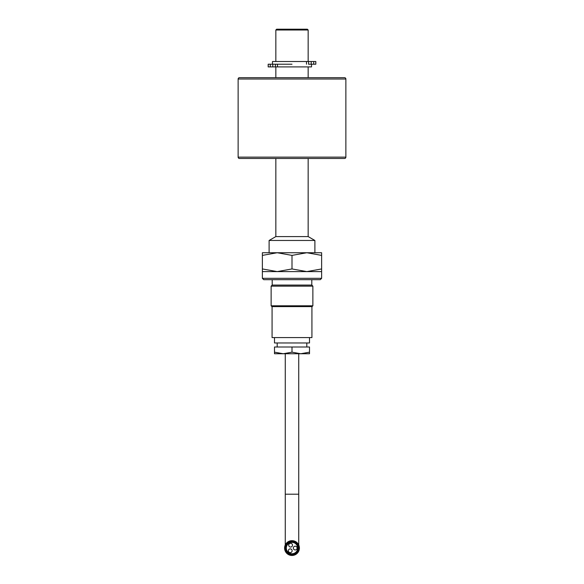 <?xml version="1.0" encoding="UTF-8"?>
<svg xmlns="http://www.w3.org/2000/svg" width="584" height="584" viewBox="0 0 584 584"><rect width="100%" height="100%" fill="white"/><g stroke="black" fill="none" stroke-linecap="round" stroke-linejoin="round"><path stroke-width="0.88" d="M321.623 278.327L320.28 279.678L263.72 279.678L262.377 278.327L321.623 278.327L321.623 268.947L321.623 271.596L277.188 271.596L292 268.947L306.812 271.596L292 268.947L292 255.391L277.188 252.741L262.377 252.741L262.377 255.391L262.377 252.741M311.798 279.678L311.798 285.065L272.202 285.065L271.129 286.138L271.129 305.797L312.871 305.797L312.871 286.138L271.129 286.138M312.871 305.797L312.068 306.607L271.932 306.607L271.129 305.797M308.162 158.476L308.162 236.586L314.893 240.469L269.107 240.469L269.107 252.741M308.162 236.586L275.838 236.586L269.107 240.469M275.838 30.01L276.648 29.2L307.352 29.2L308.162 30.01L275.838 30.01L275.838 61.517M277.188 271.596L262.377 268.947L262.377 271.596L262.377 268.947L277.188 271.596L262.377 271.596L262.377 278.327M321.623 252.741L321.623 255.391L321.623 252.741L277.188 252.741L262.377 255.391L262.377 268.947M306.812 271.596L321.623 268.947L321.623 255.391L306.812 252.741L292 255.391M292 64.211L275.48 64.211L292 64.211M308.52 64.211L315.82 64.211L315.769 61.517L272.472 61.517L272.472 64.211M275.48 64.211L268.18 64.211L268.231 66.904L311.527 66.904L311.527 64.211M277.188 342.969L277.188 347.005M306.812 342.969L306.812 347.005M274.495 337.581L274.495 342.969L309.505 342.969L309.505 337.581M272.071 306.607L272.071 337.581L311.929 337.581L311.929 306.607M309.505 353.743L300.753 353.743L309.505 352.174L309.505 353.67M300.753 353.743L283.247 353.743L292 352.174L300.753 353.743M283.247 353.743L274.495 353.743L274.495 352.174L283.247 353.743M309.505 352.707L309.505 347.005L274.495 347.005L274.495 352.707M292 347.005L292 352.174M345.867 79.022L238.133 79.022A1.343 1.343 0 0 1 239.484 77.679L344.516 77.679A1.343 1.343 0 0 1 345.867 79.022L345.867 157.132A1.343 1.343 0 0 1 344.516 158.476L239.484 158.476A1.343 1.343 0 0 1 238.133 157.132L345.867 157.132M238.133 79.022L238.133 157.132M239.484 158.476L270.188 158.476M313.812 158.476L344.516 158.476M290.606 547.062A1.883 1.883 0 0 0 292.496 545.171A1.883 1.883 0 0 0 290.606 543.288A1.883 1.883 0 0 0 288.722 545.171A1.883 1.883 0 0 0 290.606 547.062M286.321 548.069A5.679 5.679 0 0 0 292 553.749A5.679 5.679 0 0 0 297.679 548.069A5.679 5.679 0 0 0 292 542.383A5.679 5.679 0 0 0 286.321 548.069M299.409 548.069A7.41 7.41 0 0 1 292 555.472A7.41 7.41 0 0 1 284.591 548.069A7.41 7.41 0 0 1 292 540.66A7.41 7.41 0 0 1 299.409 548.069A7.41 7.41 0 0 0 292 540.66A7.41 7.41 0 0 0 284.591 548.069M290.241 552.639A1.883 1.883 0 0 0 292.124 550.749A1.883 1.883 0 0 0 290.241 548.865A1.883 1.883 0 0 0 288.357 550.749A1.883 1.883 0 0 0 290.241 552.639M295.212 549.953A1.883 1.883 0 0 0 297.095 548.069A1.883 1.883 0 0 0 295.212 546.179A1.883 1.883 0 0 0 293.321 548.069A1.883 1.883 0 0 0 295.212 549.953M306.52 64.211L306.52 61.517M313.717 64.211L313.717 61.517M311.214 64.211L311.214 61.517M308.615 64.211L308.615 61.517M277.48 64.211L277.48 66.904M270.282 64.211L270.282 66.904M272.786 64.211L272.786 66.904M275.385 64.211L275.385 66.904M298.731 353.743L298.731 494.203L285.269 494.203L285.269 544.981M285.51 548.069A6.49 6.49 0 0 1 292 541.572A6.49 6.49 0 0 1 298.49 548.069A6.49 6.49 0 0 1 292 554.559A6.49 6.49 0 0 1 285.51 548.069M285.401 548.069A6.599 6.599 0 0 0 292 554.669A6.599 6.599 0 0 0 298.599 548.069A6.599 6.599 0 0 0 292 541.47A6.599 6.599 0 0 0 285.401 548.069M311.798 285.065L312.871 286.138M314.893 240.469L314.893 252.741M308.162 30.01L308.162 61.517M308.162 66.904L308.162 77.679M275.838 66.904L275.838 77.679M275.838 158.476L275.838 236.586M272.202 279.678L272.202 285.065M315.82 64.211L315.82 61.517L315.82 64.211M268.18 64.211L268.18 66.904L268.18 64.211M285.269 353.743L285.269 494.203M298.731 494.203L298.731 544.981"/></g></svg>
